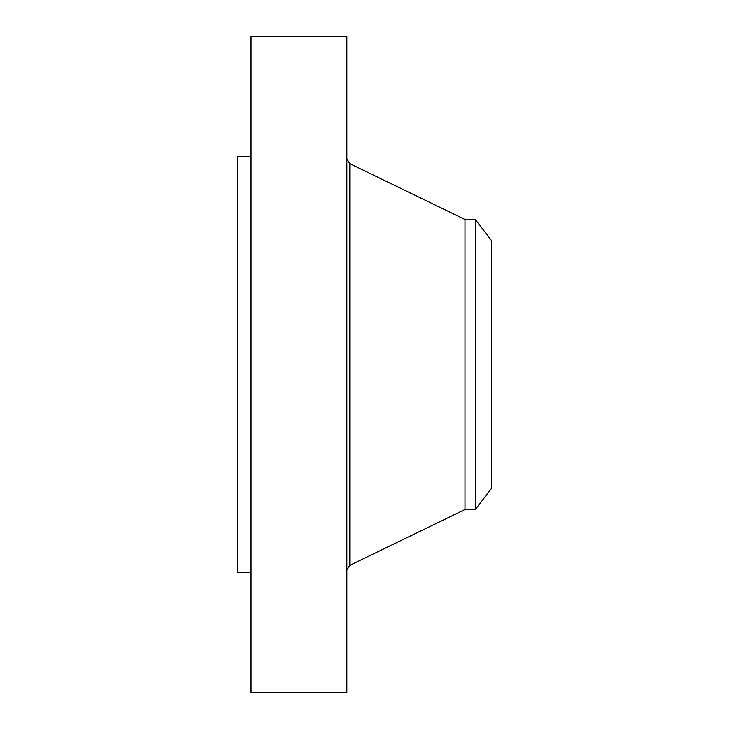 <?xml version="1.0" encoding="UTF-8"?>
<svg xmlns="http://www.w3.org/2000/svg" width="729" height="729" viewBox="0 0 729 729"><rect width="100%" height="100%" fill="white"/><g stroke="black" fill="none" stroke-linecap="round" stroke-linejoin="round"><path stroke-width="1.09" d="M251.049 692.55L251.049 36.45L346.84 36.45L346.84 692.55L251.049 692.55M251.049 572.265L237.381 572.265L237.381 156.735L251.049 156.735M491.619 240.752L491.619 488.248L475.317 509.498L475.317 219.502L491.619 240.752M475.317 509.498L464.984 509.498L464.984 219.502L349.802 163.633L346.84 158.913M464.984 509.498L349.802 565.367L349.802 163.633M475.317 219.502L464.984 219.502M349.802 565.367L346.84 570.087"/></g></svg>
